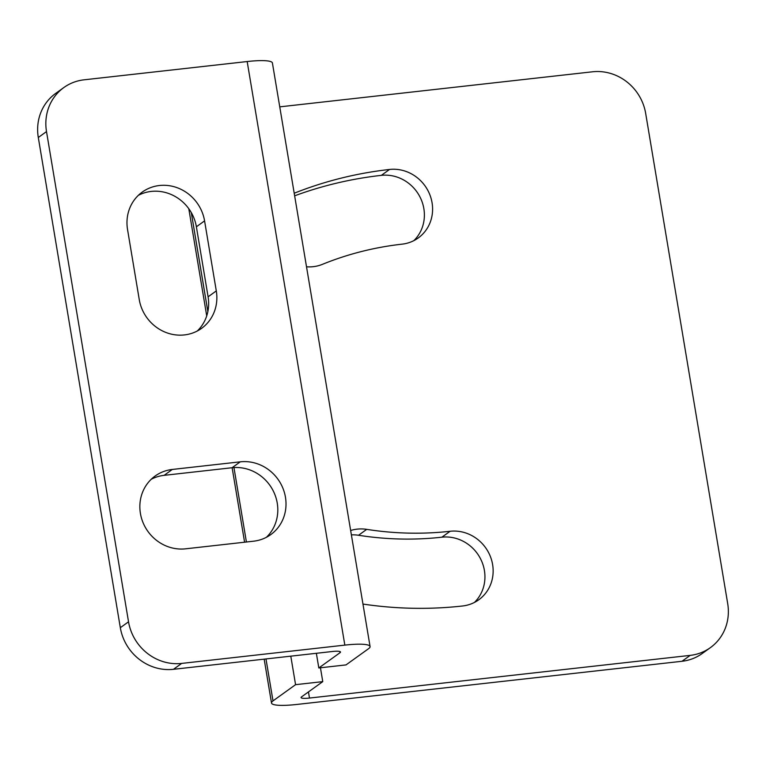 <?xml version="1.0" encoding="UTF-8"?>
<svg xmlns="http://www.w3.org/2000/svg" width="766" height="766" viewBox="0 0 766 766"><rect width="100%" height="100%" fill="white"/><g stroke="black" fill="none" stroke-linecap="round" stroke-linejoin="round"><path stroke-width="1.15" d="M710.388 647.643L702.183 653.542A47.98 44.926 54.3 0 1 681.989 661.278L296.739 704.461A35.983 5.879 -9.5 0 1 271.509 703.025A35.983 5.879 -9.5 0 1 273.002 700.9L295.571 684.67L322.764 681.625L301.565 696.868A11.997 1.963 170.5 0 0 301.067 697.577A11.997 1.963 170.5 0 0 309.483 698.056L690.195 655.38A47.98 44.926 -125.7 0 0 710.388 647.643A47.98 44.926 -125.7 0 0 727.7 603.608L645.671 113.397A47.98 44.926 -125.7 0 0 592.53 71.793L279.753 106.857M295.571 684.67L290.793 656.156M320.447 667.77L322.764 681.625M344.834 645.116L247.179 61.539A35.983 5.879 170.5 0 1 272.409 62.975L370.074 646.552A35.983 5.879 -9.5 0 0 344.834 645.116L181.676 663.413A47.98 44.926 -125.7 0 1 128.535 621.8L46.506 131.589A47.98 44.926 -125.7 0 1 63.817 87.563L55.612 93.462A47.98 44.926 54.3 0 0 38.3 137.497L120.329 627.699A47.98 44.926 54.3 0 0 173.47 669.312L332.099 651.531A11.997 1.963 170.5 0 1 340.506 652A11.997 1.963 170.5 0 1 340.008 652.718L318.819 667.962L316.358 653.293M351.383 534.86A38.386 35.945 -125.7 0 1 358.517 535.262A333.469 312.25 54.3 0 0 441.896 537.186A38.386 35.945 -125.7 0 1 484.409 570.469A38.386 35.945 -125.7 0 1 474.441 602.43M294.642 195.818A410.241 384.13 -125.7 0 1 381.353 175.357A38.386 35.945 -125.7 0 1 423.857 208.649A38.386 35.945 -125.7 0 1 413.889 240.61M362.96 604.068A410.241 384.13 54.3 0 0 462.607 605.983A38.386 35.945 54.3 0 0 478.76 599.797A38.386 35.945 54.3 0 0 492.615 564.571A38.386 35.945 54.3 0 0 450.102 531.278A333.469 312.25 -125.7 0 1 366.723 529.363A38.386 35.945 54.3 0 0 350.646 530.503M306.524 266.798A38.386 35.945 54.3 0 0 322.381 264.356A333.469 312.25 -125.7 0 1 402.054 244.162A38.386 35.945 54.3 0 0 418.217 237.977A38.386 35.945 54.3 0 0 432.062 202.741A38.386 35.945 54.3 0 0 389.549 169.458A410.241 384.13 54.3 0 0 294.211 193.233M318.819 667.962L346.012 664.907L368.57 648.687A35.983 5.879 -9.5 0 0 370.074 646.552M138.359 195.34A40.78 38.185 -125.7 0 1 196.383 226.784L208.093 296.815A40.78 38.185 -125.7 0 1 197.274 331.008M151.237 479.267A40.78 38.185 -125.7 0 1 164.096 475.351L232.079 467.729A40.78 38.185 -125.7 0 1 277.244 503.099A40.78 38.185 -125.7 0 1 266.424 537.282M247.179 61.539L84.011 79.827A47.98 44.926 -125.7 0 0 63.817 87.563M216.299 290.917L204.579 220.886A40.78 38.185 54.3 0 0 142.246 192.094A40.78 38.185 54.3 0 0 127.539 229.522L139.249 299.554A40.78 38.185 54.3 0 0 201.592 328.346A40.78 38.185 54.3 0 0 216.299 290.917L208.093 296.815M253.565 541.198A40.78 38.185 54.3 0 0 270.743 534.63A40.78 38.185 54.3 0 0 285.45 497.201A40.78 38.185 54.3 0 0 240.285 461.831L172.302 469.453A40.78 38.185 54.3 0 0 155.134 476.031A40.78 38.185 54.3 0 0 140.417 513.459A40.78 38.185 54.3 0 0 185.583 548.82L253.565 541.198M681.989 661.278L690.195 655.38M191.289 212.594L207.864 311.609M233.956 467.566L246.413 542.002M265.984 658.942L273.002 700.9M340.008 652.718L339.807 651.493M308.449 691.918L309.483 698.056M181.676 663.413L173.47 669.312M120.329 627.699L128.535 621.8M46.506 131.589L38.3 137.497M204.579 220.886L196.383 226.784M232.079 467.729L240.285 461.831M172.302 469.453L164.096 475.351M366.723 529.363L358.517 535.262M441.896 537.186L450.102 531.278M381.353 175.357L389.549 169.458M188.79 208.706L206.724 315.898M232.127 467.729L244.593 542.204M264.165 659.143L271.509 703.025"/></g></svg>
